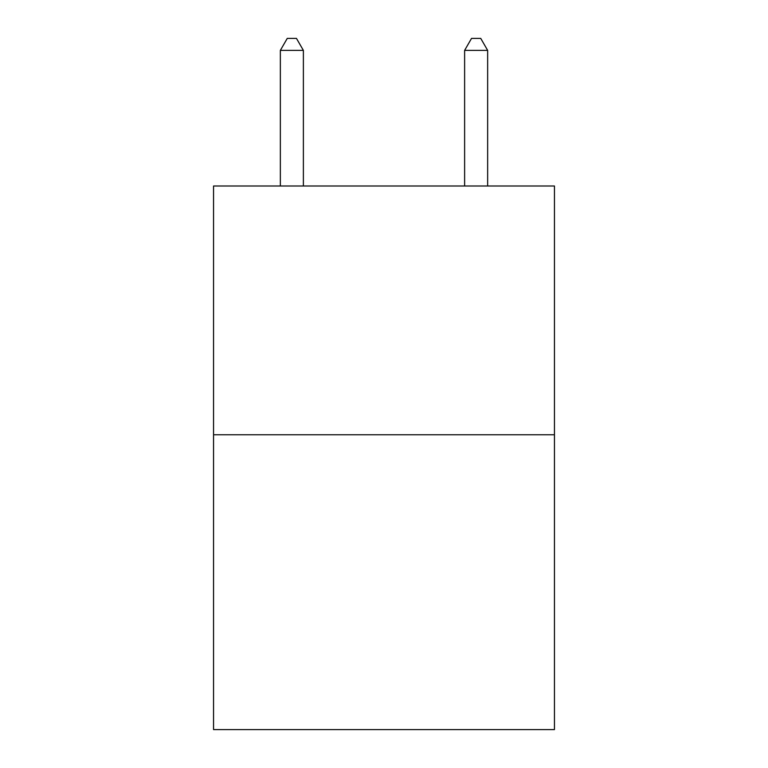 <?xml version="1.0" encoding="UTF-8"?>
<svg xmlns="http://www.w3.org/2000/svg" width="768" height="768" viewBox="0 0 768 768"><rect width="100%" height="100%" fill="white"/><g stroke="black" fill="none" stroke-linecap="round" stroke-linejoin="round"><path stroke-width="1.15" d="M554.448 434.765L554.448 186L213.552 186L213.552 729.6L554.448 729.6L554.448 434.765L213.552 434.765M303.379 186L303.379 50.381L280.349 50.381L280.349 186M280.349 50.381L287.261 38.4L296.467 38.4L303.379 50.381M487.651 186L487.651 50.381L464.621 50.381L464.621 186M464.621 50.381L471.533 38.4L480.739 38.4L487.651 50.381"/></g></svg>
